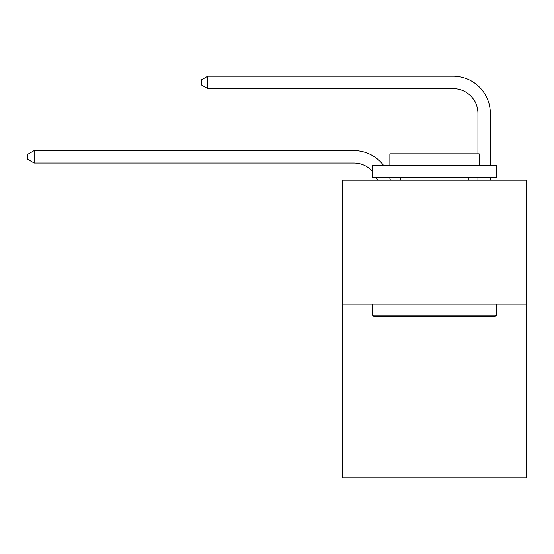 <?xml version="1.0" encoding="UTF-8"?>
<svg xmlns="http://www.w3.org/2000/svg" width="554" height="554" viewBox="0 0 554 554"><rect width="100%" height="100%" fill="white"/><g stroke="black" fill="none" stroke-linecap="round" stroke-linejoin="round"><path stroke-width="0.83" d="M526.3 304.16L526.3 477.804L342.739 477.804L342.739 180.133L526.3 180.133L526.3 304.16L342.739 304.16M353.895 150.612L34.147 150.612L353.895 150.612A37.208 37.208 172.9 0 1 383.479 165.251M477.929 153.839L477.929 113.404A24.805 24.805 23.2 0 0 453.124 88.598L207.792 88.598L201.344 84.88L201.344 79.915L207.792 76.196L453.124 76.196A37.208 37.208 19.9 0 1 490.332 113.404L490.332 165.251M373.992 316.563L372.503 315.081L496.529 315.081L495.047 316.563L373.992 316.563M496.529 165.251L496.529 177.654L372.503 177.654L372.503 165.251L496.529 165.251M389.871 165.251L389.871 153.839L479.168 153.839L479.168 165.251M496.529 304.16L496.529 315.081M372.503 304.16L372.503 315.081M468.255 177.654L468.255 180.133M400.784 177.654L400.784 180.133M477.929 113.404A24.805 24.805 -160.1 0 0 453.124 88.598A24.805 24.805 -160.1 0 1 477.929 113.404A24.805 24.805 -160.1 0 0 453.124 88.598A24.805 24.805 -160.1 0 1 477.929 113.404A24.805 24.805 -160.1 0 0 453.124 88.598A24.805 24.805 -160.1 0 1 477.929 113.404A24.805 24.805 -160.1 0 0 453.124 88.598A24.805 24.805 -160.1 0 1 477.929 113.404A24.805 24.805 -160.1 0 0 453.124 88.598A24.805 24.805 -160.1 0 1 477.929 113.404A24.805 24.805 -160.1 0 0 453.124 88.598A24.805 24.805 -160.1 0 1 477.929 113.404A24.805 24.805 -160.1 0 0 453.124 88.598A24.805 24.805 -160.1 0 1 477.929 113.404A24.805 24.805 -160.1 0 0 453.124 88.598A24.805 24.805 -160.1 0 1 477.929 113.404A24.805 24.805 -160.1 0 0 453.124 88.598A24.805 24.805 -160.1 0 1 477.929 113.404A24.805 24.805 -160.1 0 0 453.124 88.598M377.482 180.133A24.805 24.805 -7.1 0 0 376.526 177.654M372.503 171.415A24.805 24.805 -7.1 0 0 353.895 163.014L34.147 163.014L27.7 159.296L27.7 154.337L34.147 150.612L34.147 163.014M389.691 177.654A37.208 37.208 172.9 0 1 390.307 180.133M490.332 177.654L490.332 180.133M477.929 180.133L477.929 177.654M207.792 76.196L207.792 88.598"/></g></svg>
